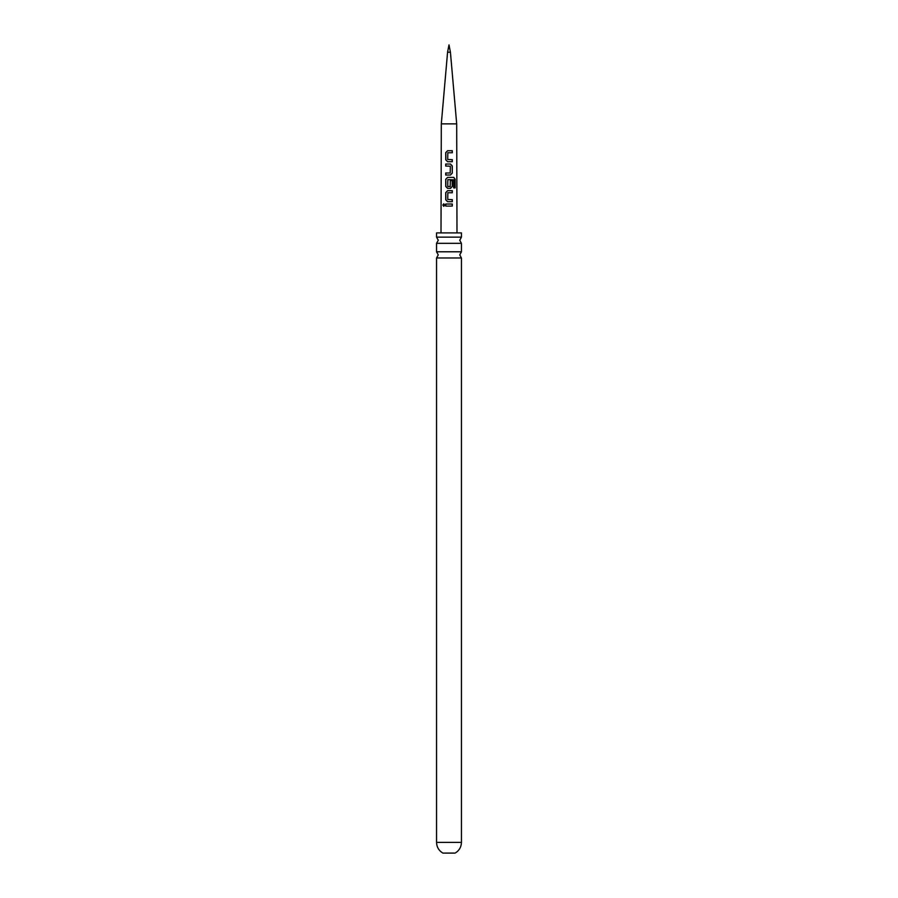 <?xml version="1.0" encoding="UTF-8"?>
<svg xmlns="http://www.w3.org/2000/svg" width="898" height="898" viewBox="0 0 898 898"><rect width="100%" height="100%" fill="white"/><g stroke="black" fill="none" stroke-linecap="round" stroke-linejoin="round"><path stroke-width="1.35" d="M442.849 205.058L443.747 203.79L444.757 205.058L443.735 206.327L442.849 205.058M443.814 206.327L443.04 205.058L443.825 203.79M449 251.788L461.449 251.788L459.742 254.886L461.449 257.984L436.551 257.984L438.258 254.886L436.551 251.788L449 251.788M449 237.139L461.449 237.139L459.742 240.237L461.449 243.336L436.551 243.336L438.258 240.237L436.551 237.139L449 237.139M452.289 201.702L447.597 201.702L445.745 199.794L445.745 192.61L447.586 190.69L452.289 190.69L452.289 192.744L447.855 192.744L447.72 199.513L452.289 199.648L452.289 201.702M442.894 853.1L455.106 853.1C459.17 850.687 461.291 847.117 461.449 842.391L436.551 842.391C436.709 847.117 438.83 850.687 442.894 853.1M450.426 52.23L447.574 52.23L449 44.9L450.426 52.23L456.689 123.868L441.311 123.868L441.008 232.908M449 150.718L452.278 150.707L452.289 152.761L447.833 152.761L447.698 159.518L452.3 159.664L452.3 161.707L447.563 161.707L445.767 159.799L445.734 152.638L447.563 150.718L449 150.718M451.66 159.664L452.3 159.664M449 164.031L450.482 164.031L452.289 165.95L452.278 173.123L450.47 175.031L445.745 175.043L445.745 172.988L450.201 172.988L450.336 166.22L445.734 166.074L445.734 164.031L449 164.031M449 177.366L453.782 177.366L455.14 179.286L455.14 187.895L453.681 187.895L453.67 179.78L447.844 179.634L447.72 186.402L450.201 186.537L450.336 180.577L452.289 180.577L452.289 186.458L450.482 188.367L447.597 188.367L445.745 186.458L445.745 179.274L447.586 177.366L449 177.366M451.66 199.659L452.289 199.648M449 204.026L452.3 204.026L452.3 206.08L445.745 206.08L445.745 204.026L449 204.026M447.698 159.518L449 159.608M447.72 186.402L449 186.537M461.449 237.139L461.449 232.908L436.551 232.908L436.551 237.139M447.72 199.513L449 199.592M445.846 206.08L445.745 204.026M445.846 204.026L452.3 204.026M452.188 204.026L452.199 206.08M447.631 201.702L445.745 199.794M447.765 199.513L452.188 199.648L452.188 201.702M445.846 199.794L445.846 192.61L447.631 190.69L452.289 190.69M452.188 190.69L452.188 192.744M447.642 188.367L445.846 186.458L445.846 179.274L447.631 177.366L453.636 177.366L455.14 179.286M454.949 179.286L454.949 187.895M450.302 180.577L452.188 180.577L452.289 186.458M452.188 186.458L450.426 188.367M447.765 186.402L450.167 186.537M445.835 166.074L445.835 164.031L450.426 164.031L452.177 165.95L452.278 173.123M452.177 173.123L450.426 175.031M448.663 166.108L447.653 166.074M450.156 172.988L445.745 172.988M445.846 175.043L445.846 172.988M447.608 161.707L445.767 159.799M447.743 159.53L452.188 159.664L452.188 161.707M445.868 159.799L445.835 152.638L447.608 150.718L452.278 150.707M452.177 150.707L452.188 152.761M456.689 123.868L456.992 232.908M461.449 257.984L461.449 842.391M461.449 243.336L461.449 251.788M436.551 243.336L436.551 251.788M436.551 257.984L436.551 842.391M447.574 52.23L441.311 123.868"/></g></svg>
